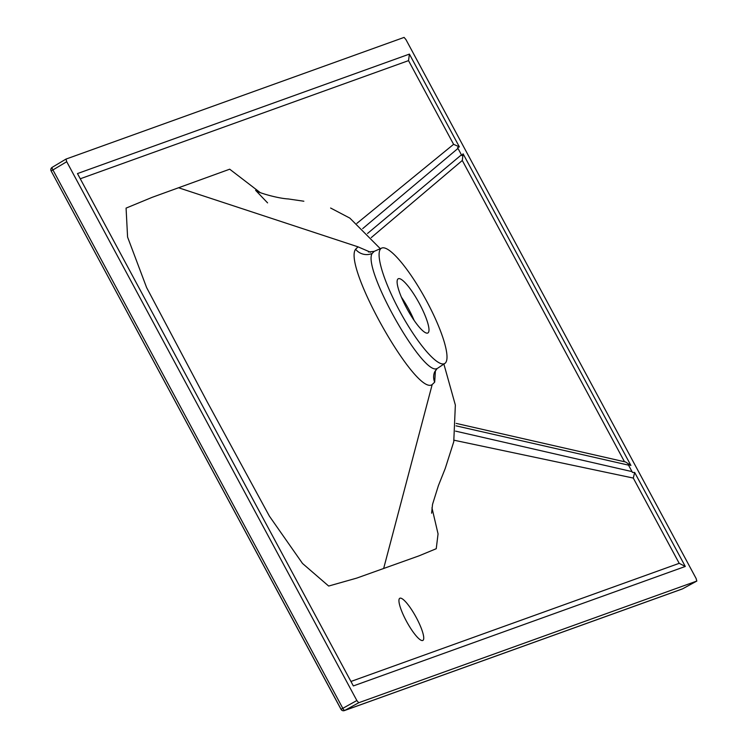 <?xml version="1.0" encoding="UTF-8"?>
<svg xmlns="http://www.w3.org/2000/svg" width="748" height="748" viewBox="0 0 748 748"><rect width="100%" height="100%" fill="white"/><g stroke="black" fill="none" stroke-linecap="round" stroke-linejoin="round"><path stroke-width="1.12" d="M422.723 640.494A24.03 5.199 -118.7 0 1 406.585 621.485A24.03 5.199 -118.7 0 1 399.787 598.278A24.03 5.199 -118.7 0 1 399.956 598.204A24.03 5.199 -118.7 0 1 416.094 617.212A24.03 5.199 -118.7 0 1 422.882 640.419A24.03 5.199 -118.7 0 1 422.723 640.494M435.43 370.503L434.682 382.153L432.185 384.556C416.337 396.59 342.715 266.26 355.59 249.252L358.04 246.849L370.512 252.235M355.59 249.252A13.726 13.24 -156.7 0 0 372.177 253.432L374.206 251.365L368.455 251.983M398.413 278.695A30.892 6.685 61.3 0 0 398.207 278.789A30.892 6.685 61.3 0 0 406.94 308.625A30.892 6.685 61.3 0 0 427.688 333.056A30.892 6.685 61.3 0 0 427.893 332.963A30.892 6.685 61.3 0 0 419.161 303.127A30.892 6.685 61.3 0 0 398.413 278.695M444.209 363.743A65.759 14.221 61.3 0 0 444.882 363.406A65.759 14.221 61.3 0 0 425.752 299.462A65.759 14.221 61.3 0 0 381.891 248.009A65.759 14.221 61.3 0 0 381.695 248.084A65.759 14.221 61.3 0 0 399.731 311.168A65.759 14.221 61.3 0 0 444.209 363.743M372.177 253.432C362.088 268.532 423.639 377.618 437.234 368.418L434.541 372.205M260.435 192.769L229.701 169.198L152.181 197.332L126.075 208.112L127.581 237.069L146.599 287.55L207.252 401.966L269.402 516.157L302.519 563.468L328.662 586.049L356.712 578.111L419.114 555.811L436.243 548.714L438.057 533.885L431.951 507.799M356.843 223.4L453.597 144.327L459.356 146.87L457.57 147.646L461.843 155.575L463.096 153.817L462.292 160.483L371.279 237.574M456.177 423.396L625.571 461.993L630.901 465.452L628.133 464.415L632.443 472.418L634.669 472.456L633.294 478.066L454.083 440.226M350.943 681.465L679.203 563.328L685.29 566.46L634.669 472.456M630.901 465.452L463.096 153.817M65.946 159.118L52.192 167.328A2.749 0.683 59.1 0 0 52.164 167.346A2.749 0.683 59.1 0 0 52.93 169.946L342.78 708.263A2.749 0.683 61.2 0 0 344.735 710.432L682.597 588.826L696.827 581.056L696.089 578.438L405.958 39.616L404.098 37.4L65.983 159.09L66.722 161.708L356.852 700.53L358.713 702.746L696.846 581.046L682.615 588.826A2.749 0.496 61.3 0 0 682.615 588.826A2.749 0.496 61.3 0 0 682.634 588.816M401.367 297.115A30.892 6.685 -118.7 0 1 414.149 320.434M65.983 159.09L52.164 167.346A2.749 2.749 0 0 0 51.154 171.002L66.722 161.708M459.356 146.87L409.408 54.099L77.465 173.573L353.346 685.935L685.29 566.46M409.408 54.099L408.53 60.625L80.27 178.772M434.682 382.153A13.726 13.212 24.9 0 1 434.812 371.588M179.034 187.916L358.04 246.849M383.752 568.115L432.185 384.556M458.019 148.375L362.696 228.608M367.53 233.47L461.479 154.789M628.591 465.153L456.046 425.836M455.56 431.129L632.079 471.623M679.203 563.328L633.294 478.066M624.505 461.75L462.292 160.483M453.597 144.327L408.53 60.625M341.06 709.272L51.154 171.002L341.013 709.319L356.852 700.53M358.713 702.746L344.735 710.432A2.749 2.683 -109.8 0 1 341.079 709.3L341.013 709.319A2.749 2.749 0 0 0 344.361 710.6L682.232 588.994A2.749 2.683 -109.8 0 0 682.597 588.826A2.749 2.749 0 0 1 682.232 588.994M52.145 167.365A2.749 2.683 -109.8 0 0 51.21 170.955M444.882 363.406L437.926 368.072M303.856 201.221L288.214 198.94C277.573 198.407 256.714 192.283 255.62 190.338L267.578 202.886M431.615 513.203L432.54 504.358L438.375 485.695L445.2 468.566L453.756 441.769L455.354 405.061L443.882 364.08M380.302 248.691L349.858 218.117L330.616 208.028M381.695 248.084L374.009 251.44"/></g></svg>
